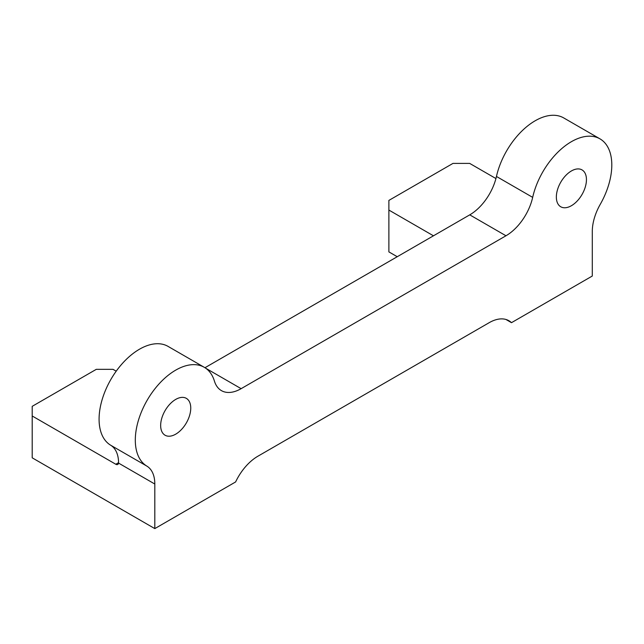 <?xml version="1.0" encoding="UTF-8"?>
<svg xmlns="http://www.w3.org/2000/svg" width="644" height="644" viewBox="0 0 644 644"><rect width="100%" height="100%" fill="white"/><g stroke="black" fill="none" stroke-linecap="round" stroke-linejoin="round"><path stroke-width="0.97" d="M571.397 170.966A21.276 12.284 -60 0 1 582.039 169.911A21.276 12.284 -60 0 1 585.299 186.961A21.276 12.284 -60 0 1 571.397 205.718A21.276 12.284 -60 0 1 560.755 206.772A21.276 12.284 -60 0 1 557.495 189.722A21.276 12.284 -60 0 1 571.397 170.966M175.707 399.417A21.276 12.284 -60 0 1 186.349 398.362A21.276 12.284 -60 0 1 189.61 415.412A21.276 12.284 -60 0 1 175.707 434.169A21.276 12.284 -60 0 1 165.065 435.223A21.276 12.284 -60 0 1 161.805 418.165A21.276 12.284 -60 0 1 175.707 399.417M118.577 462.642L118.552 463.092A3.945 2.278 60 0 1 117.763 464.445A3.945 2.278 60 0 1 115.799 464.252L118.577 462.642A39.405 22.749 120 0 0 110.623 445.189A57.139 32.989 -60 0 1 102.235 399.312A57.139 32.989 -60 0 1 139.482 349.217A57.139 32.989 -60 0 1 168.052 346.392L204.277 367.305A57.139 32.989 -60 0 1 214.428 381.103A39.405 22.749 120 0 0 221.431 390.626A39.405 22.749 120 0 0 241.13 388.67L505.975 235.768A39.405 22.749 120 0 0 532.677 197.37A57.139 32.989 -60 0 1 571.397 141.688A57.139 32.989 -60 0 1 599.966 138.854A57.139 32.989 -60 0 1 600.256 204.333A39.405 22.749 120 0 0 592.295 231.446L592.295 276.026L511.489 322.676L505.91 319.456M511.489 322.676A39.405 22.749 -60 0 0 508.897 320.728A39.405 22.749 -60 0 0 489.19 322.676L257.906 456.21A39.405 22.749 -60 0 0 235.615 481.945L154.81 528.603L154.81 484.03A39.405 22.749 120 0 0 146.848 466.103A57.139 32.989 -60 0 1 138.46 420.226A57.139 32.989 -60 0 1 175.707 370.139A57.139 32.989 -60 0 1 204.277 367.305M204.969 367.724L469.75 214.855A39.405 22.749 120 0 0 496.452 176.456A57.139 32.989 -60 0 1 535.172 120.774A57.139 32.989 -60 0 1 563.741 117.941L599.966 138.854M116.21 371.177L113.006 369.334L96.294 369.334L32.2 406.332L32.2 457.82L154.81 528.603M495.936 178.557L469.685 163.407L452.965 163.407L388.879 200.413L388.879 251.893L397.235 256.714M32.2 415.984L115.799 464.252M433.46 235.801L388.879 210.065M496.452 176.456L532.677 197.37M469.75 214.855L505.975 235.768M118.552 463.092L154.81 484.03M110.623 445.189L146.848 466.103M205.718 368.223L241.13 388.67"/></g></svg>
